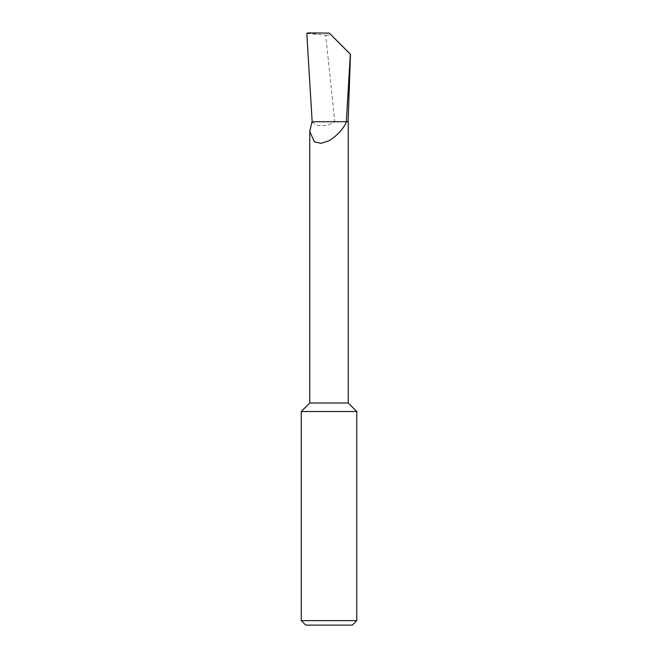 <?xml version="1.0" encoding="UTF-8"?>
<svg xmlns="http://www.w3.org/2000/svg" width="658" height="658" viewBox="0 0 658 658"><rect width="100%" height="100%" fill="white"/><g stroke="black" fill="none" stroke-linecap="round" stroke-linejoin="round"><path stroke-width="0.49" stroke-dasharray="3.29 2.47" d="M348.246 403.017L309.754 403.017M348.246 121.705L335.004 121.705L329 124.576C321.153 126.838 315.486 125.908 311.982 121.771M356.759 411.53L301.241 411.53M306.809 33.394L325.743 35.178L334.774 121.705L312.155 121.705M316.885 34.208L307.985 32.9M325.743 35.178L331.903 35.178M335.004 121.705L346.33 121.705M356.759 620.659L301.241 620.659M305.682 625.1L352.318 625.1"/><path stroke-width="0.99" d="M301.241 620.659L356.759 620.659L352.318 625.1L305.682 625.1L301.241 620.659L301.241 411.53L309.754 403.017L348.246 403.017L348.246 121.705L346.445 121.705C343.427 128.984 337.612 135.334 329 140.754L321.079 143.337L314.409 141.848L309.754 131.542L311.982 121.771L346.33 121.705L350.344 54.227L329.296 33.106L350.459 54.285L348.107 121.705M301.241 411.53L356.759 411.53L356.759 620.659M312.155 121.705L306.809 33.394L307.985 32.9L329.296 33.106M348.246 403.017L356.759 411.53M309.754 403.017L309.754 131.542"/></g></svg>
